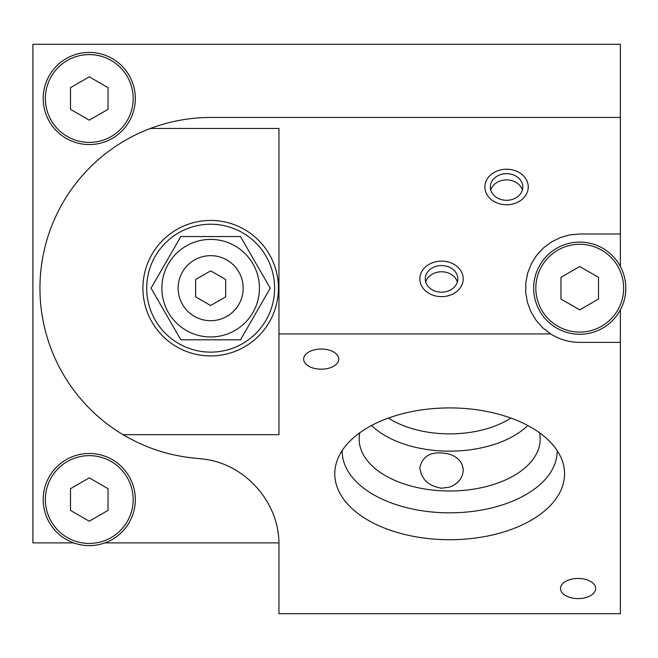 <?xml version="1.0" encoding="UTF-8"?>
<svg xmlns="http://www.w3.org/2000/svg" width="658" height="658" viewBox="0 0 658 658"><rect width="100%" height="100%" fill="white"/><g stroke="black" fill="none" stroke-linecap="round" stroke-linejoin="round"><path stroke-width="0.99" d="M506.57 204.745A21.681 17.758 180 0 1 484.888 186.987A21.681 17.758 180 0 1 506.57 169.229A21.681 17.758 180 0 1 528.251 186.987A21.681 17.758 180 0 1 506.57 204.745A21.681 17.758 -0 0 0 528.251 186.987A21.681 17.758 -0 0 0 506.57 169.229A21.681 17.758 -0 0 0 484.888 186.987A21.681 17.758 -0 0 0 506.57 204.745M441.534 296.643A21.681 17.758 180 0 1 419.853 278.885A21.681 17.758 180 0 1 441.534 261.127A21.681 17.758 180 0 1 463.216 278.885A21.681 17.758 180 0 1 441.534 296.643M449.661 407.919A114.895 65.899 0 0 1 562.516 461.455A114.895 65.899 0 0 1 449.661 539.716A114.895 65.899 0 0 1 336.814 461.455A114.895 65.899 0 0 1 449.661 407.919M578.111 598.599A17.569 10.076 0 0 1 560.534 588.523A17.569 10.076 0 0 1 578.111 578.44A17.569 10.076 0 0 1 595.679 588.523A17.569 10.076 0 0 1 578.111 598.599M321.219 369.187A17.569 10.076 0 0 1 303.651 359.112A17.569 10.076 0 0 1 321.219 349.036A17.569 10.076 0 0 1 338.788 359.112A17.569 10.076 0 0 1 321.219 369.187M278.951 333.935L278.951 434.675L123.005 434.675C144.735 447.572 168.168 455.352 193.296 458.009L201.052 458.807C244.06 462.442 279.708 501.914 278.951 545.071L278.951 613.7L620.379 613.7L620.379 342.374L579.731 342.374C569.252 342.308 559.571 339.487 550.68 333.935L542.801 327.849L536.171 320.421L531.006 311.9L527.486 302.59L525.734 292.785L525.8 282.833L527.691 273.054L531.335 263.784L536.615 255.345L543.352 248.008L551.314 242.037L560.238 237.612L569.82 234.898L579.731 233.985L620.379 233.985L620.379 117.461L210.659 117.461C189.915 117.511 169.83 121.179 150.394 128.458L278.951 128.458L278.951 333.935L550.68 333.935M73.696 542.899L32.9 542.899L32.9 44.3L620.379 44.3L620.379 117.461M620.379 342.374L620.379 309.86M620.379 266.506L620.379 233.985M104.828 542.899L278.918 542.899M150.394 128.458A170.718 170.718 0 0 0 123.005 434.675M210.659 355.929A67.741 67.741 0 0 1 151.99 254.309A67.741 67.741 0 0 1 269.328 254.309A67.741 67.741 0 0 1 210.659 355.929M441.534 488.228L449.661 487.085C458.264 483.679 462.78 478.021 463.216 470.092C462.763 462.549 458.248 457.261 449.661 454.234C432.693 450.327 422.757 454.843 419.853 467.78C421.178 479.189 428.407 485.999 441.534 488.228M557.145 450.533A107.493 61.655 0 0 1 449.661 512.829A107.493 61.655 0 0 1 342.185 450.533M539.486 432.725A90.508 51.916 0 0 1 540.169 439.092A90.508 51.916 0 0 1 449.661 491A90.508 51.916 0 0 1 359.161 439.092A90.508 51.916 0 0 1 359.844 432.725M527.757 425.479A90.508 51.916 0 0 1 449.661 451.149A90.508 51.916 0 0 1 371.573 425.479M388.417 418.06A81.839 46.94 180 0 0 510.912 418.06M89.266 545.614A46.068 46.068 0 0 0 129.157 476.507A46.068 46.068 0 0 0 49.366 476.507A46.068 46.068 0 0 0 89.266 545.614A46.068 46.068 0 0 0 129.157 476.507A46.068 46.068 0 0 0 49.366 476.507A46.068 46.068 0 0 0 89.266 545.614M108.035 510.386L89.266 521.218L70.488 510.386L70.488 488.705L89.266 477.864L108.035 488.705L108.035 510.386M89.266 52.426A46.068 46.068 0 0 0 49.366 121.533A46.068 46.068 0 0 0 129.157 121.533A46.068 46.068 0 0 0 89.266 52.426A46.068 46.068 0 0 0 49.366 121.533A46.068 46.068 0 0 0 129.157 121.533A46.068 46.068 0 0 0 89.266 52.426M70.488 87.654L89.266 76.822L108.035 87.654L108.035 109.335L89.266 120.175L70.488 109.335L70.488 87.654M579.731 242.111A46.068 46.068 0 0 0 539.84 311.218A46.068 46.068 0 0 0 619.63 311.218A46.068 46.068 0 0 0 579.731 242.111A46.068 46.068 0 0 0 539.84 311.218A46.068 46.068 0 0 0 619.63 311.218A46.068 46.068 0 0 0 579.731 242.111M560.961 277.339L579.731 266.506L598.509 277.339L598.509 299.02L579.731 309.86L560.961 299.02L560.961 277.339M506.57 200.303A16.261 13.316 -0 0 0 522.83 186.987A16.261 13.316 -0 0 0 506.57 173.671A16.261 13.316 -0 0 0 490.309 186.987A16.261 13.316 -0 0 0 506.57 200.303M522.378 190.096A16.261 13.316 -0 0 0 506.57 179.889A16.261 13.316 -0 0 0 490.761 190.096M441.534 265.561A16.261 13.316 0 0 0 425.274 278.885A16.261 13.316 0 0 0 441.534 292.201A16.261 13.316 0 0 0 457.795 278.885A16.261 13.316 0 0 0 441.534 265.561M441.534 261.127A21.681 17.758 0 0 0 419.853 278.885A21.681 17.758 0 0 0 441.534 296.643A21.681 17.758 0 0 0 463.216 278.885A21.681 17.758 0 0 0 441.534 261.127M457.343 281.994A16.261 13.316 0 0 0 441.534 271.779A16.261 13.316 0 0 0 425.726 281.994M240.466 236.551L180.851 236.551L151.044 288.179L180.851 339.808L240.466 339.808L270.274 288.179L240.466 236.551L180.851 236.551L151.044 288.179L180.851 339.808L240.466 339.808L270.274 288.179L240.466 236.551M186.272 330.423A48.774 48.774 0 0 1 210.659 239.405A48.774 48.774 0 0 1 257.772 300.805A48.774 48.774 0 0 1 186.272 330.423M210.659 224.23A63.949 63.949 0 0 1 266.046 320.158A63.949 63.949 0 0 1 155.28 320.158A63.949 63.949 0 0 1 210.659 224.23M210.659 320.701A32.513 32.513 0 0 1 182.505 271.918A32.513 32.513 0 0 1 238.821 271.918A32.513 32.513 0 0 1 210.659 320.701M195.64 279.51L210.659 270.841L225.678 279.51L225.678 296.848L210.659 305.526L195.64 296.848L195.64 279.51M89.266 543.442A43.897 43.897 0 0 1 51.25 477.593A43.897 43.897 0 0 1 127.282 477.593A43.897 43.897 0 0 1 89.266 543.442M89.266 54.598A43.897 43.897 0 0 1 127.282 120.447A43.897 43.897 0 0 1 51.25 120.447A43.897 43.897 0 0 1 89.266 54.598M579.731 244.282A43.897 43.897 0 0 1 617.747 310.132A43.897 43.897 0 0 1 541.715 310.132A43.897 43.897 0 0 1 579.731 244.282"/></g></svg>
